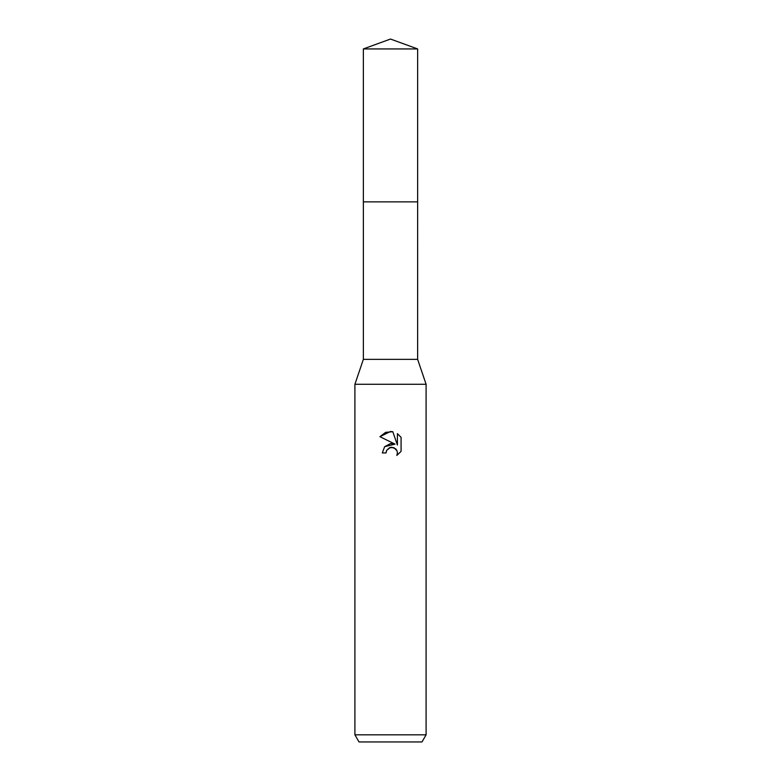 <?xml version="1.0" encoding="UTF-8"?>
<svg xmlns="http://www.w3.org/2000/svg" width="781" height="781" viewBox="0 0 781 781"><rect width="100%" height="100%" fill="white"/><g stroke="black" fill="none" stroke-linecap="round" stroke-linejoin="round"><path stroke-width="1.17" d="M363.36 48.93L417.64 48.93L390.5 39.05L363.36 48.93L363.37 359.358L417.63 359.358L426.094 384.272L426.094 734.833L354.906 734.833L359.016 741.95L421.984 741.95L426.094 734.833M363.37 359.358L354.906 384.272L426.094 384.272M386.654 450.364L389.563 447.659L393.917 447.659L396.992 450.735L397.422 452.912L396.826 455.45L397.422 452.912L396.992 450.735L395.762 448.89L391.74 447.22L390.5 447.357L386.654 450.364L386.048 452.941L382.309 452.941L384.633 446.703L390.5 443.588L395.03 444.135L379.927 436.686L390.5 431.483L392.794 431.727L397.412 445.014L397.412 433.631M401.073 437.34L397.402 433.64L401.073 437.34L401.073 451.379L396.816 455.45L401.073 451.379M386.048 452.941L386.439 450.862M392.794 431.727L385.609 432.352L379.927 436.696M395.03 444.135L384.691 446.634M363.36 201.869L417.64 201.869L417.63 359.358M417.64 48.93L417.64 201.869M354.906 384.272L354.906 734.833"/></g></svg>
